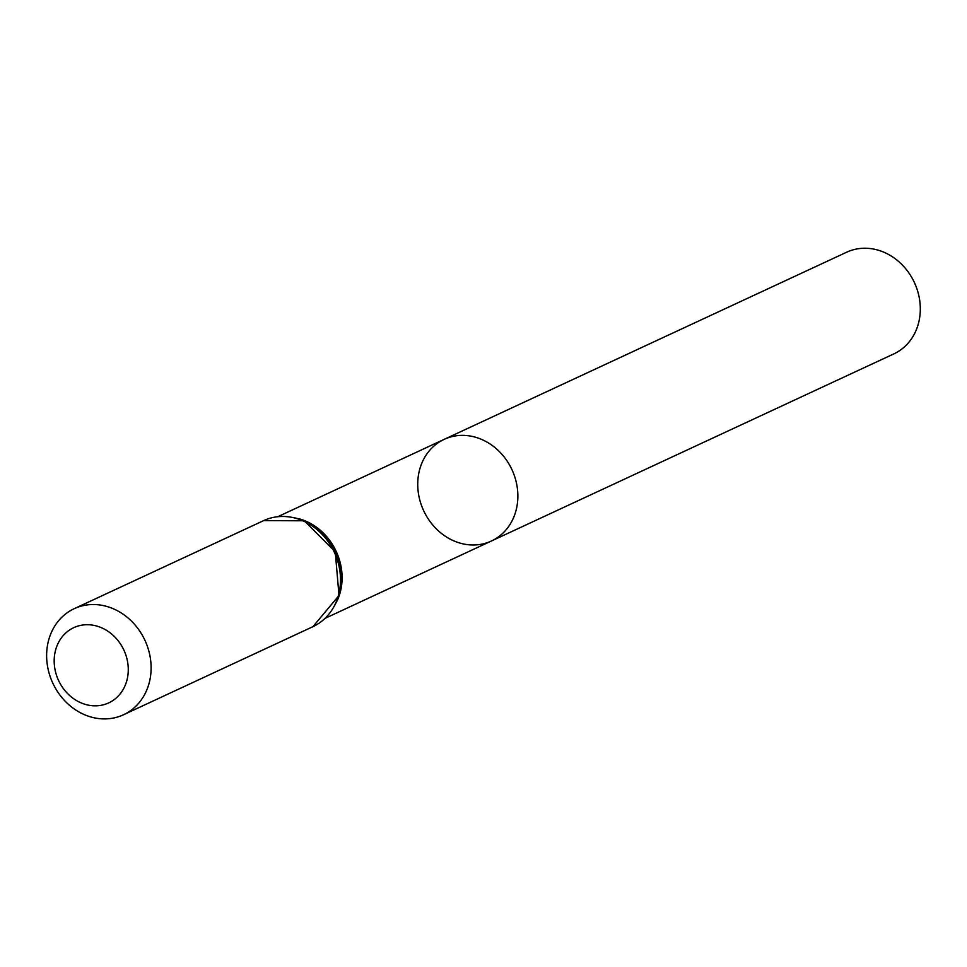 <?xml version="1.0" encoding="UTF-8"?>
<svg xmlns="http://www.w3.org/2000/svg" width="967" height="967" viewBox="0 0 967 967"><rect width="100%" height="100%" fill="white"/><g stroke="black" fill="none" stroke-linecap="round" stroke-linejoin="round"><path stroke-width="1.45" d="M491.429 541A56.038 48.676 -114.9 0 0 511.942 469.648A56.038 48.676 -114.9 0 0 444.167 439.356A56.038 48.676 65.1 0 1 510.141 466.07A56.038 48.676 65.1 0 1 491.429 541A56.038 48.676 65.1 0 1 423.655 510.697A56.038 48.676 65.1 0 1 444.167 439.356L846.608 252.23A56.038 48.676 -114.9 0 1 912.582 278.943A56.038 48.676 -114.9 0 1 893.871 353.874L325.335 618.227M59.894 683.113A41.472 36.021 65.1 0 1 89.762 624.815A41.472 36.021 65.1 0 1 124.018 687.9A41.472 36.021 65.1 0 1 59.894 683.113M54.684 686.872A58.479 50.792 65.1 0 1 74.205 608.69A58.479 50.792 65.1 0 1 144.929 640.299A58.479 50.792 65.1 0 1 123.522 714.746A58.479 50.792 65.1 0 1 54.684 686.872M298.755 518.699A56.038 48.676 65.1 0 1 337.048 601.051M263.616 520.633A58.479 50.792 65.1 0 1 334.328 552.242A58.479 50.792 65.1 0 1 312.921 626.676L339.006 595.503L335.259 551.806L304.267 520.778L263.616 520.633L74.205 608.69M291.49 517.285A57.258 49.74 65.1 0 1 335.247 551.806A57.258 49.74 65.1 0 1 333.446 607.518M278.073 516.583L444.167 439.356M123.522 714.746L312.921 626.676"/></g></svg>
